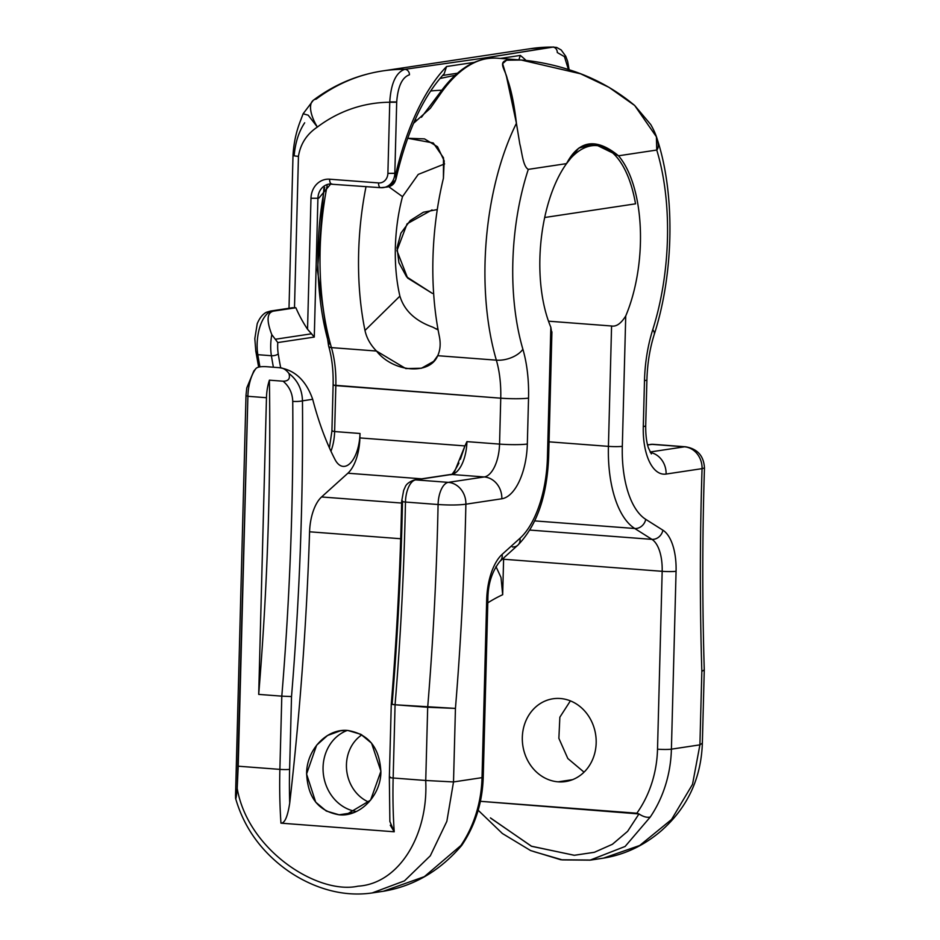 <?xml version="1.0" encoding="UTF-8"?>
<svg xmlns="http://www.w3.org/2000/svg" width="940" height="940" viewBox="0 0 940 940"><rect width="100%" height="100%" fill="white"/><g stroke="black" fill="none" stroke-linecap="round" stroke-linejoin="round"><path stroke-width="1.41" d="M533.873 851.628L562.367 859.9L590.05 860.159L625.112 846.458L650.269 817.025A121.73 107.078 -98.6 0 0 671.407 749.157L676.072 571.273A46.225 21.55 94.4 0 0 662.9 530.195L645.733 519.338A82.18 38.317 -85.6 0 1 622.315 446.312L625.735 315.969A106.831 49.808 94.4 0 0 618.508 155.793L656.755 150.036A164.359 76.633 -85.6 0 1 652.748 329.681A92.449 43.099 94.4 0 0 644.488 380.653L643.289 426.572A51.359 23.947 94.4 0 0 666.107 474.054L702.062 468.649A1554.196 724.623 94.4 0 0 701.839 671.325L699.912 744.856L671.407 749.157A10.27 0.964 -178.5 0 1 657.518 749.192L662.171 571.309A10.27 0.964 1.5 0 0 676.072 571.273L671.407 749.157A121.73 107.078 81.4 0 1 650.269 817.025C647.096 817.823 643.324 816.801 638.965 813.946L636.85 813.218A111.449 98.042 -98.6 0 0 657.518 749.192A10.27 0.964 1.5 0 0 671.407 749.157L699.912 744.856L692.522 784.348L671.536 819.504L639.729 845.471L603.468 858.138L639.729 845.471L671.536 819.504L692.522 784.348L699.912 744.856L701.839 671.325L704.272 669.914L701.839 671.325A1554.196 724.623 -85.6 0 1 702.062 468.649L704.471 467.932L702.062 468.649A20.539 18.072 -98.6 0 0 684.473 446.817L651.855 444.338L647.578 444.984L651.855 444.338A7.191 6.322 -98.6 0 0 650.598 444.385A7.191 6.322 81.4 0 1 651.855 444.338A20.539 9.576 -85.6 0 1 652.877 444.303A20.539 9.576 94.4 0 0 651.855 444.338L684.473 446.817A20.539 9.576 -85.6 0 1 685.495 446.782A20.539 9.576 94.4 0 0 684.473 446.817A20.539 18.072 81.4 0 1 702.062 468.649L666.107 474.054A20.539 18.072 -98.6 0 0 650.386 452.481A20.539 18.072 81.4 0 1 666.107 474.054A51.359 23.947 -85.6 0 1 643.289 426.572A20.539 1.927 1.5 0 0 645.698 425.738A20.539 1.927 -178.5 0 1 643.289 426.572L644.488 380.653A20.539 1.927 1.5 0 0 646.908 379.819A20.539 1.927 -178.5 0 1 644.488 380.653A92.449 43.099 -85.6 0 1 652.748 329.681A20.539 8.178 17.6 0 1 654.216 334.511A20.539 8.178 -162.4 0 0 652.748 329.681A164.359 76.633 94.4 0 0 656.755 150.036L656.402 136.793L634.688 105.492L608.967 87.326L580.615 73.802L521.242 60.031L506.601 60.195L502.63 63.626L506.472 76.457L516.424 123.293A184.898 86.21 94.4 0 0 496.355 360.161L437.711 355.696C440.296 350.115 440.825 343.582 439.297 336.109A184.898 86.21 -85.6 0 1 443.422 178.248L444.197 160.846L437.523 146.734L424.516 138.885L407.654 138.262L433.27 142.962L443.504 157.838L443.422 178.248A184.898 86.21 94.4 0 0 439.297 336.109C440.825 343.582 440.296 350.115 437.711 355.696C429.886 375.283 393.308 372.498 376.494 351.043L331.444 347.612A184.898 86.21 -85.6 0 1 327.144 185.556A184.898 86.21 94.4 0 0 331.444 347.612A5.135 2.855 163.7 0 1 328.612 345.979A5.135 2.855 -16.3 0 0 331.444 347.612A71.91 33.523 -85.6 0 1 335.839 385.623L334.628 431.554A30.82 14.37 -85.6 0 1 330.951 451.212A30.82 14.37 -85.6 0 0 334.628 431.554L331.914 431.049L334.628 431.554L335.839 385.623L333.113 385.13L500.75 398.184A71.91 33.523 94.4 0 0 496.355 360.161L437.711 355.696L433.646 361.371L421.473 368.233L405.81 368.586L376.494 351.043L331.444 347.612A71.91 33.523 -85.6 0 1 335.839 385.623L500.75 398.184A71.91 33.523 94.4 0 0 496.355 360.161A20.539 11.433 -16.3 0 0 522.887 349.234A92.449 43.099 -85.6 0 1 528.538 398.102A20.539 1.927 -178.5 0 1 500.75 398.184L499.551 444.103L466.933 441.624L464.936 445.913L359.891 437.923A35.955 16.767 -85.6 0 1 347.882 473.22L321.574 496.966A35.955 16.767 94.4 0 0 309.577 531.793A1559.331 727.019 -85.6 0 1 289.72 803.077A275.291 128.357 -85.6 0 1 289.614 769.355L291.517 696.552A1540.836 718.395 94.4 0 0 302.469 400.828L312.691 399.288A285.572 133.139 94.4 0 0 334.993 459.484A30.82 14.37 94.4 0 0 343.171 466.393A30.82 14.37 94.4 0 0 360.008 433.481L334.628 431.554L360.008 433.481L359.891 437.923A35.955 16.767 -85.6 0 1 347.882 473.22L321.574 496.966L401.627 503.053L321.574 496.966A35.955 16.767 -85.6 0 0 309.577 531.793A1559.331 727.019 -85.6 0 1 289.72 803.077C287.617 816.707 284.691 823.405 280.954 823.158L394.224 831.783L389.877 821.49M704.272 669.914L702.356 743.141L699.912 744.856L702.356 743.141C701.158 778.496 687.445 807.73 661.208 830.843C643.865 845.671 624.489 854.789 603.092 858.197L590.79 860.053L560.886 859.771L530.606 850.559L502.371 833.498L478.178 810.257M570.392 700.864L559.852 717.208L558.877 738.358L567.831 758.521L584.046 772.163L567.831 758.521L558.877 738.358L559.852 717.208L570.392 700.864M650.116 451.987L684.473 446.817L650.116 451.987M366.036 186.578A184.898 86.21 94.4 0 0 364.99 330.457C366.577 337.93 370.407 344.792 376.494 351.043C370.407 344.792 366.577 337.93 364.99 330.457L399.899 296.124C404.259 310.529 415.221 320.869 432.811 327.167L438.099 329.916L432.811 327.167C415.221 320.869 404.259 310.529 399.899 296.124L364.99 330.457A184.898 86.21 94.4 0 1 366.036 186.578M413.494 123.375L430.344 108.264L441.365 92.578A184.898 86.21 -85.6 0 1 496.802 58.163A184.898 86.21 94.4 0 0 441.365 92.578A3.079 2.162 -144.5 0 0 439.544 93.283A3.079 2.162 -144.5 0 0 439.332 94.87A3.079 2.162 -144.5 0 1 441.365 92.578L430.344 108.264L413.494 123.375M414.446 121.166L415.915 119.721M430.637 91.016A169.517 132.293 45.5 0 1 441.777 90.24A169.517 132.293 -134.5 0 0 430.637 91.016M324.688 187.377A179.763 83.813 94.4 0 0 329.012 344.193A5.135 2.855 -16.3 0 0 328.612 345.979C331.949 357.505 333.441 370.56 333.113 385.13L331.914 431.049L329.423 447.863M280.696 367.834A277.347 129.309 -85.6 0 1 278.24 353.898A25.686 11.973 -85.6 0 1 277.782 342.56L314.277 337.072L317.92 198.258L318.86 198.105L330.798 183.934L318.86 198.105L317.92 198.258L314.277 337.072L307.545 329.259L310.976 198.27A20.539 18.072 81.4 0 1 329.623 179.199L378.562 182.924A10.27 9.036 -98.6 0 0 387.891 173.395L395.975 173.207C396.668 180.656 394.306 185.133 388.902 186.613L386.928 187.072L388.902 186.613L395.764 179.822L395.975 173.207A198.258 92.437 -85.6 0 1 446.571 66.528L474.171 62.381L446.571 66.528L444.209 73.708L446.571 66.528A198.258 92.437 -85.6 0 0 395.975 173.207L394.835 173.383A15.404 13.559 81.4 0 1 383.532 187.577A15.404 13.559 -98.6 0 0 394.835 173.383L387.891 173.395L389.748 102.248A154.089 135.536 -98.6 0 0 317.368 127.053C306.769 134.126 300.459 143.891 298.45 156.334L294.49 307.65L295.877 307.756A126.348 111.143 -98.6 0 0 307.545 329.259L310.976 198.27L317.92 198.258L310.976 198.27A20.539 18.072 81.4 0 1 329.623 179.199A5.135 2.397 94.4 0 0 331.656 183.958A5.135 2.397 94.4 0 0 331.914 183.958A5.135 2.397 -85.6 0 1 331.656 183.958A5.135 2.397 -85.6 0 1 329.623 179.199L378.562 182.924A10.27 9.036 -98.6 0 0 387.891 173.395L389.748 102.248L396.692 102.225L394.835 173.383L396.704 101.967L389.748 102.248A154.089 135.536 -98.6 0 0 317.368 127.053A30.82 13.231 -127 0 1 313.326 100.263A30.82 13.231 53 0 0 317.379 127.053L308.203 115.185L303.115 113.787L308.191 115.174L317.379 127.053C306.769 134.126 300.459 143.891 298.45 156.334L294.49 307.65L273.822 311.07C266.937 312.397 266.267 320.246 271.801 334.64L275.303 339.258L311.587 333.794L314.277 337.072L277.782 342.56L275.303 339.258L277.782 342.56A25.686 11.973 94.4 0 0 278.24 353.898A277.347 129.309 94.4 0 0 280.696 367.834M273.399 367.223A282.482 131.706 -85.6 0 1 271.401 355.72A5.135 2.068 -9.1 0 0 278.24 353.898A5.135 2.068 170.9 0 1 271.401 355.72A30.82 14.37 -85.6 0 1 271.801 334.64A30.82 14.37 94.4 0 0 271.401 355.72L257.818 354.686A30.82 14.37 -85.6 0 1 272.436 310.964L295.877 307.756L272.436 310.964A30.82 14.37 -85.6 0 0 257.818 354.686L271.401 355.72A282.482 131.706 94.4 0 0 273.399 367.223M518.868 59.843L520.302 55.437A198.258 92.437 -85.6 0 1 526.059 60.466A198.258 92.437 -85.6 0 0 520.302 55.437L518.868 59.843M380.841 187.683A15.404 13.559 -98.6 0 0 383.532 187.577A15.404 13.559 81.4 0 1 380.841 187.683A5.135 2.397 -85.6 0 1 380.582 187.683A5.135 2.397 -85.6 0 1 378.562 182.924A5.135 2.397 94.4 0 0 380.582 187.683A5.135 2.397 94.4 0 0 380.841 187.683M331.444 183.923A15.404 13.559 -98.6 0 0 329.212 184.052A15.404 13.559 -98.6 0 0 317.92 198.258A15.404 13.559 -98.6 0 1 329.212 184.052L380.582 187.683L386.939 187.072M259.933 366.859A282.482 131.706 -85.6 0 1 257.818 354.686A282.482 131.706 94.4 0 0 259.933 366.859M270.626 311.034L266.854 312.151C266.337 312.209 261.026 314.418 257.231 323.689L254.822 338.612L255.809 351.207L257.818 354.686L255.809 351.207L258.653 367.14M294.22 154.924C295.466 142.093 298.955 131.388 304.689 122.799M569.111 69.736L567.643 61.37L565.763 56.271L561.168 49.961L556.668 47.447L552.603 47.082A184.898 162.643 -98.6 0 0 530.536 48.669A184.898 162.643 81.4 0 1 552.603 47.082A5.135 4.524 81.4 0 1 557.291 52.546L564.447 56.647L568.43 69.525L564.447 56.647L557.291 52.546A5.135 4.524 -98.6 0 0 552.603 47.082L483.947 58.069L404.764 69.325C395.998 72.403 390.993 83.272 389.759 101.931L396.704 101.967L389.759 101.931C390.993 83.272 395.998 72.403 404.764 69.325A184.898 162.643 -98.6 0 0 382.697 70.923A184.898 162.643 81.4 0 1 404.764 69.325A5.135 4.524 81.4 0 1 409.44 74.789C402.132 77.35 397.89 86.41 396.704 101.967C397.89 86.41 402.132 77.35 409.44 74.789A5.135 4.524 -98.6 0 0 404.764 69.325L483.947 58.069L553.66 47L530.536 48.669L382.697 70.923A184.898 162.643 -98.6 0 0 316.204 99.1A30.82 13.231 53 0 0 313.326 100.263C334.205 84.623 357.318 74.836 382.697 70.923M500.374 58.433L520.302 55.437L500.374 58.433M289.003 308.273L293.01 155.347A10.27 0.964 1.5 0 0 298.45 156.346A10.27 0.964 1.5 0 1 293.01 155.347A10.27 0.964 1.5 0 0 293.01 155.347C293.715 142.927 296.3 131.154 300.765 120.014L303.127 113.763L313.326 100.263M307.545 329.259A126.348 111.143 81.4 0 1 295.877 307.756L273.822 311.07C266.937 312.397 266.267 320.246 271.801 334.64L275.303 339.258L311.587 333.794L307.545 329.259M332.513 430.837L331.914 431.049M333.724 384.918L333.113 385.13M496.355 360.161A184.898 86.21 -85.6 0 1 516.424 123.293L519.844 144.173C521.935 151.563 522.875 166.474 528.292 169.376A164.359 76.633 94.4 0 0 522.887 349.234A20.539 11.433 163.7 0 1 496.355 360.161M590.038 860.159L625.112 846.458L650.269 817.025C647.096 817.823 643.324 816.801 638.965 813.946L480.399 801.315L636.85 813.218A111.449 98.042 -98.6 0 0 657.518 749.192L662.171 571.309L503.605 559.241A35.955 16.767 94.4 0 0 503.629 557.996A35.955 16.767 -85.6 0 1 503.605 559.241L662.171 571.309A10.27 0.964 -178.5 0 0 676.072 571.273A46.225 21.55 -85.6 0 0 662.9 530.195A10.27 8.824 122.3 0 1 651.925 539.36A10.27 8.824 -57.7 0 0 662.9 530.195L645.733 519.338A10.27 8.824 122.3 0 1 634.77 528.503A10.27 8.824 -57.7 0 0 645.733 519.338A82.18 38.317 94.4 0 1 622.315 446.312A10.27 0.964 -178.5 0 1 608.427 446.359A10.27 0.964 1.5 0 0 622.315 446.312L625.735 315.969C621.046 323.513 616.323 326.85 611.576 325.992L608.427 446.359L611.576 325.992L548.502 321.186L611.576 325.992C616.323 326.85 621.046 323.513 625.735 315.969A106.831 49.808 94.4 0 0 618.508 155.793C596.207 137.51 578.876 140.119 566.538 163.619L528.292 169.376C522.875 166.474 521.935 151.563 519.844 144.173L516.424 123.293C514.239 104.399 511.207 89.641 507.341 79.042C505.309 69.666 498.2 62.757 506.449 60.23C519.738 58.221 547.949 62.745 569.123 69.748C593.269 77.291 615.136 89.218 634.688 105.492L650.68 124.48C654.91 131.553 661.125 145.665 656.755 150.036L618.508 155.793L594.033 143.855L578.688 148.179L566.538 163.619A106.831 49.808 94.4 0 0 550.84 327.238A106.831 49.808 -85.6 0 1 566.538 163.619L528.292 169.376A164.359 76.633 94.4 0 0 522.887 349.234A92.449 43.099 -85.6 0 1 528.538 398.102L527.328 444.021A20.539 1.927 -178.5 0 1 499.551 444.103L500.75 398.184A20.539 1.927 1.5 0 0 528.538 398.102L527.328 444.021A51.359 23.947 -85.6 0 1 501.843 498.776L465.876 504.193A1554.196 724.623 -85.6 0 1 455.442 708.408L453.515 781.939L482.02 777.65L486.685 599.779A46.225 21.55 -85.6 0 1 502.113 554.389L519.985 538.268A82.18 38.317 94.4 0 0 547.433 457.58L550.84 327.238L551.745 333.03M444.608 163.924L418.23 174.417L402.508 196.648A106.831 49.808 94.4 0 0 399.899 296.124A106.831 49.808 -85.6 0 1 402.508 196.648L418.23 174.417L444.608 163.924M608.427 446.359L549.042 441.835L608.427 446.359A92.449 43.099 94.4 0 0 634.77 528.503A92.449 43.099 -85.6 0 1 608.427 446.359M651.925 539.36L634.77 528.503L534.789 520.901L634.77 528.503L651.925 539.36L529.925 530.078L651.925 539.36A35.955 16.767 94.4 0 1 662.171 571.309A35.955 16.767 94.4 0 0 651.925 539.36M503.605 559.241L502.677 594.715A157.168 138.25 -98.6 0 0 487.801 602.846A157.168 138.25 81.4 0 1 502.677 594.715L503.605 559.241M558.149 781.833A41.865 36.825 81.4 0 1 522.323 737.36A41.865 36.825 81.4 0 1 560.334 698.514A41.865 36.825 81.4 0 1 596.172 742.988A41.865 36.825 81.4 0 1 558.149 781.833L572.554 779.659L558.149 781.833A41.865 36.825 -98.6 0 0 565.469 781.563A41.865 36.825 -98.6 0 0 596.101 738.828A41.865 36.825 -98.6 0 0 560.334 698.514A41.865 36.825 -98.6 0 0 553.014 698.773A41.865 36.825 -98.6 0 0 522.393 741.507A41.865 36.825 -98.6 0 0 558.149 781.833M490.433 817.894L531.312 846.176L574.211 855.283L594.292 852.322L612.375 844.308L627.591 831.371L638.965 813.946L627.626 831.336L612.457 844.261L594.433 852.275L574.411 855.283L531.64 846.317L490.798 818.258M390.276 825.214L394.224 831.783A282.482 131.706 -85.6 0 1 393.155 778.003A282.482 131.706 94.4 0 0 394.224 831.783L280.954 823.158A282.482 131.706 -85.6 0 1 279.885 769.378A282.482 131.706 94.4 0 0 280.954 823.158C284.691 823.405 287.617 816.707 289.72 803.077A275.291 128.357 94.4 0 1 289.614 769.355A7.191 0.681 -178.5 0 1 279.885 769.378L281.8 696.152A1533.645 715.046 94.4 0 0 292.74 401.38C292.446 393.108 289.238 386.387 283.105 381.205L269.404 380.171A30.82 14.37 94.4 0 0 266.466 397.714L247.89 396.304L237.197 788.39C247.937 850.547 318.026 894.951 358.034 886.173C399.418 883.682 428.546 834.379 425.703 780.47C428.546 834.379 399.418 883.682 358.034 886.173C318.026 894.951 247.937 850.547 237.197 788.39L238.208 766.206L279.885 769.378A7.191 0.681 1.5 0 0 289.614 769.355L291.517 696.552L281.8 696.152L291.517 696.552A1540.836 718.395 -85.6 0 0 302.469 400.828C302.116 389.348 297.616 380.23 288.956 373.474C290.413 378.62 288.463 381.194 283.105 381.205L269.404 380.171A1533.645 715.046 -85.6 0 1 258.7 694.39L281.8 696.152A1533.645 715.046 94.4 0 0 292.74 401.38A7.191 1.14 -0.5 0 0 302.469 400.828C302.116 389.348 297.616 380.23 288.956 373.474C290.413 378.62 288.463 381.194 283.105 381.205C289.238 386.387 292.446 393.108 292.74 401.38A7.191 1.14 -0.5 0 0 302.469 400.828L312.691 399.288C306.041 380.477 294.808 369.925 279.004 367.657C282.693 367.622 286.019 369.561 288.956 373.474C286.019 369.561 282.693 367.622 279.004 367.657L266.408 366.694C260.545 366.377 256.984 367.082 255.715 368.809A30.82 14.37 94.4 0 0 247.89 396.304A30.82 2.902 -178.5 0 1 246.01 395.247A30.82 2.902 1.5 0 0 247.89 396.304A30.82 14.37 -85.6 0 1 255.715 368.809L253.824 371.018L255.715 368.809C256.984 367.082 260.545 366.377 266.408 366.694L279.004 367.657C294.808 369.925 306.041 380.477 312.691 399.288A285.572 133.139 94.4 0 0 334.993 459.484A30.82 14.37 94.4 0 0 350.526 462.95A30.82 14.37 94.4 0 0 360.008 433.481L359.891 437.923L464.936 445.913L466.933 441.624A30.82 14.37 -85.6 0 1 451.635 474.465L415.668 479.882A20.539 9.576 94.4 0 0 405.469 502.042A1533.645 715.046 -85.6 0 1 395.07 704.777L455.442 708.408L453.515 781.939L482.02 777.65L486.685 599.779A10.27 0.964 1.5 0 0 487.884 599.356A10.27 0.964 -178.5 0 1 486.685 599.779A46.225 21.55 -85.6 0 1 502.113 554.389A10.27 8.166 47.9 0 1 499.939 561.333L499.939 561.333A10.27 8.166 -132.1 0 0 502.113 554.389L519.985 538.268A10.27 8.166 47.9 0 1 517.811 545.2A10.27 8.166 -132.1 0 0 519.985 538.268A82.18 38.317 94.4 0 0 547.433 457.58A10.27 0.964 1.5 0 0 548.643 457.169A10.27 0.964 -178.5 0 1 547.433 457.58L550.84 327.238M400.687 538.738L309.577 531.793L400.687 538.738M339.093 814.792C318.296 811.243 307.474 797.226 306.616 772.715C307.122 748.816 327.426 728.241 347.859 730.486C368.891 734.093 379.901 748.111 380.888 772.527C380.441 796.462 359.327 817.107 339.093 814.792L346.355 814.534L370.595 800.116L380.923 771.223L371.57 743.176L360.819 734.281L347.859 730.486L340.574 730.744L327.543 735.48L316.651 745.185L306.569 774.008L315.699 802.149L326.262 811.02L339.093 814.792L353.793 812.583L339.093 814.792M393.155 778.003L425.738 780.482L427.688 707.256L425.738 780.482L393.155 778.003L395.07 704.777L393.155 778.003A7.191 0.681 -178.5 0 1 389.348 777.298A7.191 0.681 1.5 0 0 393.155 778.003M390.194 777.004A7.191 0.681 1.5 0 0 389.348 777.298L389.865 821.231M391.263 704.307L395.07 704.777L392.098 704.213A1540.836 718.395 94.4 0 0 402.508 500.961A7.191 0.752 1.2 0 0 401.662 501.302A7.191 0.752 1.2 0 0 405.469 502.042A7.191 0.752 -178.8 0 1 401.662 501.302C400.299 568.888 396.833 636.556 391.263 704.307L389.348 777.298M421.661 478.836L347.882 473.22L421.661 478.836M453.397 474.606L464.936 445.913L460.353 459.272M512.323 546.939A10.27 8.166 -132.1 0 0 517.811 545.2L499.939 561.333C491.926 571.496 487.919 584.163 487.884 599.356L483.231 777.227A10.27 0.964 -178.5 0 1 482.02 777.65A10.27 0.964 1.5 0 0 483.231 777.227C482.42 802.584 475.276 825.273 461.798 845.318M495.944 566.503L501.032 577.536L502.677 594.715L501.032 577.536L495.944 566.503M368.856 802.137A37.494 32.982 81.4 0 1 346.66 770.201A37.494 32.982 81.4 0 1 361.853 734.857A37.494 32.982 81.4 0 0 346.66 770.201A37.494 32.982 81.4 0 0 368.856 802.137M460.882 845.518A121.73 107.078 -98.6 0 0 482.02 777.65A121.73 107.078 81.4 0 1 460.882 845.518L424.339 876.668L383.32 891.261L424.328 876.668L460.882 845.518M372.17 892.941L404.459 880.874L430.309 855.8L446.853 821.325L453.515 781.939L425.738 780.482L453.515 781.939L446.853 821.325L430.309 855.8L404.459 880.874L372.17 892.941M461.81 845.307L461.775 845.342C440.32 870.558 414.434 885.832 384.119 891.144L371.817 893C351.842 895.797 331.714 892.777 311.422 883.952C296.041 877.208 282.188 867.808 269.862 855.752C253.4 839.62 241.98 820.514 235.611 798.436M237.197 788.39C236.105 799.423 235.564 801.468 235.564 794.511C235.564 801.468 236.105 799.423 237.197 788.39M238.208 766.206L247.89 396.304L266.466 397.714L258.7 694.39L281.8 696.152L279.885 769.378L238.208 766.206M258.7 694.39L266.466 397.714A30.82 14.37 -85.6 0 1 269.404 380.171A1533.645 715.046 -85.6 0 1 258.7 694.39M235.576 798.307L235.564 794.511M402.496 501.666A1540.836 718.395 94.4 0 0 402.508 500.961M458.943 463.068C454.255 472.021 451.4 475.84 450.378 474.512A7.191 6.322 81.4 0 1 451.635 474.465A7.191 6.322 -98.6 0 0 450.378 474.512L414.411 479.929A7.191 6.322 81.4 0 1 415.668 479.882A7.191 6.322 -98.6 0 0 414.411 479.929C409.159 481.832 406.045 484.288 405.07 487.284L403.66 490.398L401.662 501.302M466.933 441.624A30.82 14.37 -85.6 0 1 451.635 474.465L484.253 476.956A30.82 14.37 94.4 0 0 499.551 444.103L466.933 441.624M501.843 498.776A20.539 18.072 -98.6 0 0 484.253 476.956A30.82 14.37 94.4 0 0 499.551 444.103A20.539 1.927 1.5 0 0 527.328 444.021A51.359 23.947 -85.6 0 1 501.843 498.776L465.876 504.193A20.539 18.072 -98.6 0 0 448.286 482.361L484.253 476.956A20.539 18.072 81.4 0 1 501.843 498.776M451.635 474.465L415.668 479.882L448.286 482.361L484.253 476.956L451.635 474.465M405.469 502.042A20.539 9.576 -85.6 0 1 415.668 479.882L448.286 482.361A20.539 9.576 94.4 0 0 438.087 504.522L405.469 502.042A1533.645 715.046 -85.6 0 1 395.07 704.777L427.688 707.256A1533.645 715.046 94.4 0 0 438.087 504.522A20.539 9.576 -85.6 0 1 448.286 482.361A20.539 18.072 81.4 0 1 465.876 504.193C458.967 505.144 449.708 505.262 438.087 504.522C449.708 505.262 458.967 505.144 465.876 504.193A1554.196 724.623 -85.6 0 1 455.442 708.408L427.688 707.256A1533.645 715.046 94.4 0 0 438.087 504.522L405.469 502.042M356.295 811.514A41.865 36.825 81.4 0 1 323.337 773.832A41.865 36.825 81.4 0 1 347.248 730.451A41.865 36.825 -98.6 0 0 323.337 773.832A41.865 36.825 -98.6 0 0 356.295 811.514M388.678 186.684L402.508 196.648L388.678 186.684M435.678 328.8L437.923 328.965L435.678 328.8M596.688 145.606A105.292 49.092 94.4 0 1 635.534 203.827L544.683 217.504L635.534 203.827A105.292 49.092 94.4 0 0 567.137 162.479A105.292 49.092 94.4 0 1 596.688 145.606L585.538 144.76M437.288 209.561L423.435 212.217L410.287 220.512L400.91 233.143L397.032 247.749L398.924 262.765L406.597 276.83L432.459 293.445L407.608 278.052L396.95 250.628L407.09 223.814L432.048 209.914M704.272 669.891C702.227 603.127 702.286 535.812 704.471 467.932C703.755 455.829 697.433 448.78 685.495 446.782L652.877 444.303L647.543 444.843M656.402 136.793C675.355 191.748 674.215 272.494 654.216 334.511C649.834 348.481 647.39 363.592 646.908 379.819L645.698 425.738C645.592 439.861 647.895 446.382 648.471 448.028L651.35 453.903M521.242 60.031L496.802 58.163C476.192 57.164 457.099 68.867 439.544 93.283L421.449 117.265M323.924 188.118L317.45 270.438L328.612 345.979M292.787 307.697L270.638 311.034M457.474 73.226L442.576 75.47M395.963 179.035C406.938 131.671 423.047 96.526 444.268 73.637M551.921 331.832L548.643 457.169C547.021 496.39 536.74 525.742 517.811 545.2M255.997 368.492L253.824 371.018L246.785 387.879L246.01 395.247L235.529 795.722M455.183 75.271L439.932 78.513"/></g></svg>
